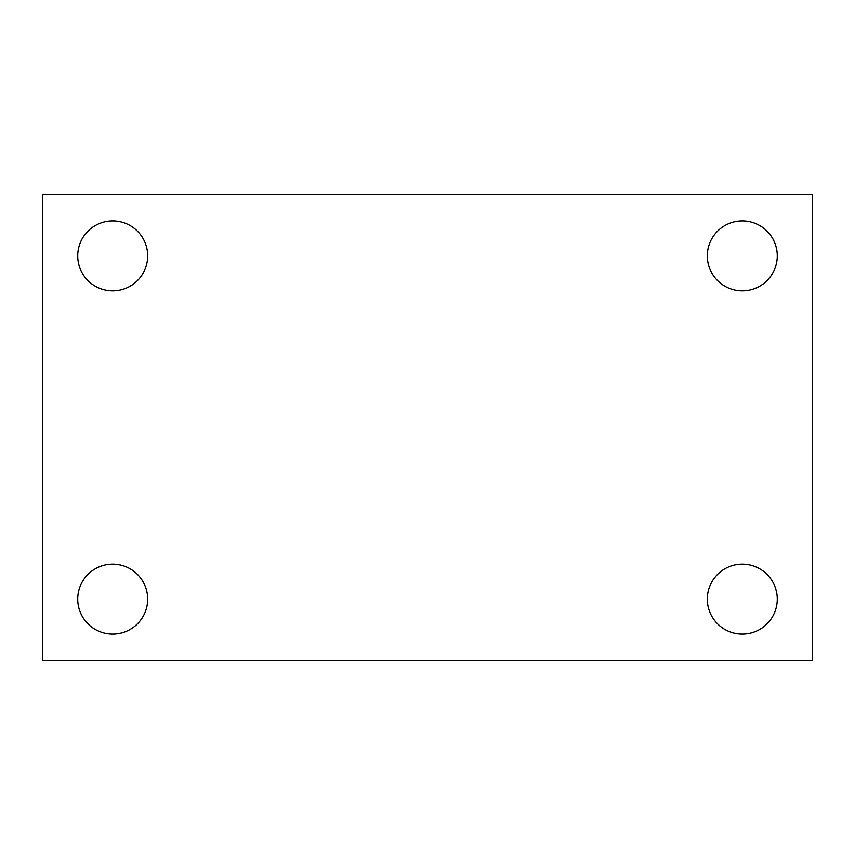 <?xml version="1.0" encoding="UTF-8"?>
<svg xmlns="http://www.w3.org/2000/svg" width="855" height="855" viewBox="0 0 855 855"><rect width="100%" height="100%" fill="white"/><g stroke="black" fill="none" stroke-linecap="round" stroke-linejoin="round"><path stroke-width="1.28" d="M42.75 660.68L42.75 194.32L812.25 194.32L812.25 660.68L42.75 660.68M112.7 634.1A34.98 34.98 0 0 0 147.68 599.12A34.98 34.98 0 0 0 112.7 564.14A34.98 34.98 0 0 0 77.73 599.12A34.98 34.98 0 0 0 112.7 634.1M742.3 634.1A34.98 34.98 0 0 0 777.27 599.12A34.98 34.98 0 0 0 742.3 564.14A34.98 34.98 0 0 0 707.32 599.12A34.98 34.98 0 0 0 742.3 634.1M742.3 290.86A34.98 34.98 0 0 0 777.27 255.88A34.98 34.98 0 0 0 742.3 220.9A34.98 34.98 0 0 0 707.32 255.88A34.98 34.98 0 0 0 742.3 290.86M112.7 290.86A34.98 34.98 0 0 0 147.68 255.88A34.98 34.98 0 0 0 112.7 220.9A34.98 34.98 0 0 0 77.73 255.88A34.98 34.98 0 0 0 112.7 290.86"/></g></svg>
